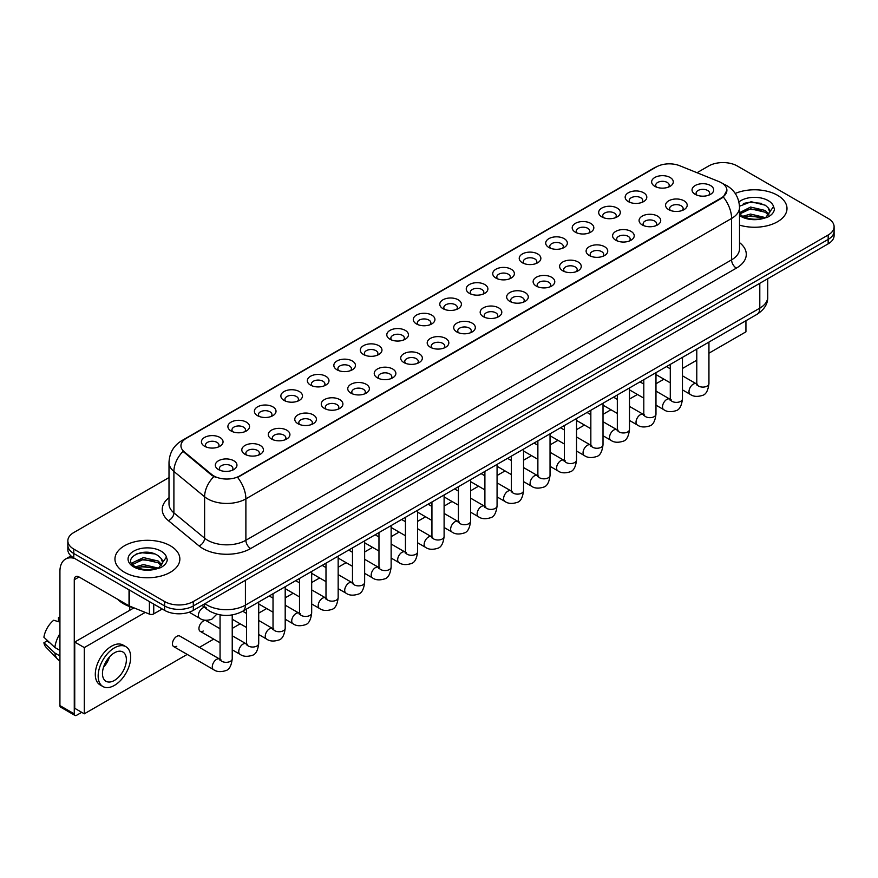 <?xml version="1.0" encoding="UTF-8"?>
<svg xmlns="http://www.w3.org/2000/svg" width="878" height="878" viewBox="0 0 878 878"><rect width="100%" height="100%" fill="white"/><g stroke="black" fill="none" stroke-linecap="round" stroke-linejoin="round"><path stroke-width="1.32" d="M628.33 201.611L628.33 201.611A10.821 6.245 180 0 1 628.33 192.776A10.821 6.245 180 0 1 643.629 192.776A10.821 6.245 180 0 1 643.629 201.611A10.821 6.245 180 0 1 628.33 201.611M641.851 202.434A6.761 3.907 0 0 0 642.74 200.502A6.761 3.907 0 0 0 640.764 197.748A6.761 3.907 0 0 0 633.389 196.902A6.761 3.907 0 0 0 629.219 200.502A6.761 3.907 0 0 0 630.108 202.434M601.847 216.899L601.847 216.899A10.821 6.245 180 0 1 601.847 208.064A10.821 6.245 180 0 1 617.146 208.064A10.821 6.245 180 0 1 617.146 216.899A10.821 6.245 180 0 1 601.847 216.899M615.368 217.733A6.761 3.907 0 0 0 616.257 215.801A6.761 3.907 0 0 0 614.282 213.036A6.761 3.907 0 0 0 606.907 212.191A6.761 3.907 0 0 0 602.736 215.801A6.761 3.907 0 0 0 603.625 217.733M575.364 232.187L575.364 232.187A10.821 6.245 180 0 1 575.364 223.363A10.821 6.245 180 0 1 590.664 223.363A10.821 6.245 180 0 1 590.664 232.187A10.821 6.245 180 0 1 575.364 232.187M588.886 233.021A6.761 3.907 0 0 0 589.775 231.09A6.761 3.907 0 0 0 587.788 228.324A6.761 3.907 0 0 0 580.424 227.479A6.761 3.907 0 0 0 576.253 231.09A6.761 3.907 0 0 0 577.142 233.021M548.882 247.486L548.882 247.486A10.821 6.245 180 0 1 548.882 238.651A10.821 6.245 180 0 1 564.181 238.651A10.821 6.245 180 0 1 564.181 247.486A10.821 6.245 180 0 1 548.882 247.486M562.403 248.309A6.761 3.907 0 0 0 563.292 246.378A6.761 3.907 0 0 0 561.305 243.623A6.761 3.907 0 0 0 553.941 242.767A6.761 3.907 0 0 0 549.771 246.378A6.761 3.907 0 0 0 550.649 248.309M522.399 262.774L522.399 262.774A10.821 6.245 180 0 1 522.399 253.94A10.821 6.245 180 0 1 537.687 253.94A10.821 6.245 180 0 1 537.687 262.774A10.821 6.245 180 0 1 522.399 262.774M535.92 263.598A6.761 3.907 0 0 0 536.809 261.666A6.761 3.907 0 0 0 534.823 258.911A6.761 3.907 0 0 0 527.458 258.066A6.761 3.907 0 0 0 523.277 261.666A6.761 3.907 0 0 0 524.166 263.598M495.905 278.063L495.905 278.063A10.821 6.245 180 0 1 495.905 269.228A10.821 6.245 180 0 1 511.205 269.228A10.821 6.245 180 0 1 511.205 278.063A10.821 6.245 180 0 1 495.905 278.063M509.438 278.886A6.761 3.907 0 0 0 510.316 276.954A6.761 3.907 0 0 0 508.34 274.199A6.761 3.907 0 0 0 500.976 273.354A6.761 3.907 0 0 0 496.794 276.954A6.761 3.907 0 0 0 497.683 278.886M469.423 293.351L469.423 293.351A10.821 6.245 180 0 1 469.423 284.516A10.821 6.245 180 0 1 484.722 284.516A10.821 6.245 180 0 1 484.722 293.351A10.821 6.245 180 0 1 469.423 293.351M482.944 294.185A6.761 3.907 0 0 0 483.833 292.253A6.761 3.907 0 0 0 481.857 289.488A6.761 3.907 0 0 0 474.482 288.642A6.761 3.907 0 0 0 470.312 292.253A6.761 3.907 0 0 0 471.201 294.185M442.94 308.639L442.94 308.639A10.821 6.245 180 0 1 442.94 299.815A10.821 6.245 180 0 1 458.239 299.815A10.821 6.245 180 0 1 458.239 308.639A10.821 6.245 180 0 1 442.94 308.639M456.461 309.473A6.761 3.907 0 0 0 457.35 307.541A6.761 3.907 0 0 0 455.375 304.776A6.761 3.907 0 0 0 447.999 303.931A6.761 3.907 0 0 0 443.829 307.541A6.761 3.907 0 0 0 444.718 309.473M416.457 323.938L416.457 323.938A10.821 6.245 180 0 1 416.457 315.103A10.821 6.245 180 0 1 431.756 315.103A10.821 6.245 180 0 1 431.756 323.938A10.821 6.245 180 0 1 416.457 323.938M429.979 324.761A6.761 3.907 0 0 0 430.868 322.83A6.761 3.907 0 0 0 428.881 320.075A6.761 3.907 0 0 0 421.517 319.23A6.761 3.907 0 0 0 417.346 322.83A6.761 3.907 0 0 0 418.235 324.761M389.975 339.226L389.975 339.226A10.821 6.245 180 0 1 389.975 330.391A10.821 6.245 180 0 1 405.274 330.391A10.821 6.245 180 0 1 405.274 339.226A10.821 6.245 180 0 1 389.975 339.226M403.496 340.049A6.761 3.907 0 0 0 404.385 338.118A6.761 3.907 0 0 0 402.398 335.363A6.761 3.907 0 0 0 395.034 334.518A6.761 3.907 0 0 0 390.864 338.118A6.761 3.907 0 0 0 391.742 340.049M363.492 354.514L363.492 354.514A10.821 6.245 180 0 1 363.492 345.68A10.821 6.245 180 0 1 378.791 345.68A10.821 6.245 180 0 1 378.791 354.514A10.821 6.245 180 0 1 363.492 354.514M377.013 355.349A6.761 3.907 0 0 0 377.902 353.417A6.761 3.907 0 0 0 375.916 350.651A6.761 3.907 0 0 0 368.551 349.806A6.761 3.907 0 0 0 364.381 353.417A6.761 3.907 0 0 0 365.259 355.349M336.998 369.803L336.998 369.803A10.821 6.245 180 0 1 336.998 360.979A10.821 6.245 180 0 1 352.297 360.979A10.821 6.245 180 0 1 352.297 369.803A10.821 6.245 180 0 1 336.998 369.803M350.531 370.637A6.761 3.907 0 0 0 351.409 368.705A6.761 3.907 0 0 0 349.433 365.939A6.761 3.907 0 0 0 342.069 365.094A6.761 3.907 0 0 0 337.887 368.705A6.761 3.907 0 0 0 338.776 370.637M310.516 385.102L310.516 385.102A10.821 6.245 180 0 1 310.516 376.267A10.821 6.245 180 0 1 325.815 376.267A10.821 6.245 180 0 1 325.815 385.102A10.821 6.245 180 0 1 310.516 385.102M324.048 385.925A6.761 3.907 0 0 0 324.926 383.993A6.761 3.907 0 0 0 322.95 381.228A6.761 3.907 0 0 0 315.586 380.383A6.761 3.907 0 0 0 311.405 383.993A6.761 3.907 0 0 0 312.294 385.925M284.033 400.39L284.033 400.39A10.821 6.245 180 0 1 284.033 391.555A10.821 6.245 180 0 1 299.332 391.555A10.821 6.245 180 0 1 299.332 400.39A10.821 6.245 180 0 1 284.033 400.39M297.554 401.213A6.761 3.907 0 0 0 298.443 399.281A6.761 3.907 0 0 0 296.468 396.527A6.761 3.907 0 0 0 289.092 395.682A6.761 3.907 0 0 0 284.922 399.281A6.761 3.907 0 0 0 285.811 401.213M257.55 415.678L257.55 415.678A10.821 6.245 180 0 1 257.55 406.843A10.821 6.245 180 0 1 272.849 406.843A10.821 6.245 180 0 1 272.849 415.678A10.821 6.245 180 0 1 257.55 415.678M271.072 416.501A6.761 3.907 0 0 0 271.96 414.57A6.761 3.907 0 0 0 269.985 411.815A6.761 3.907 0 0 0 262.61 410.97A6.761 3.907 0 0 0 258.439 414.57A6.761 3.907 0 0 0 259.328 416.501M231.068 430.966L231.068 430.966A10.821 6.245 180 0 1 231.068 422.131A10.821 6.245 180 0 1 246.367 422.131A10.821 6.245 180 0 1 246.367 430.966A10.821 6.245 180 0 1 231.068 430.966M244.589 431.8A6.761 3.907 0 0 0 245.478 429.869A6.761 3.907 0 0 0 243.491 427.103A6.761 3.907 0 0 0 236.127 426.258A6.761 3.907 0 0 0 231.957 429.869A6.761 3.907 0 0 0 232.846 431.8M204.585 446.254L204.585 446.254A10.821 6.245 180 0 1 204.585 437.431A10.821 6.245 180 0 1 219.884 437.431A10.821 6.245 180 0 1 219.884 446.254A10.821 6.245 180 0 1 204.585 446.254M218.106 447.089A6.761 3.907 0 0 0 218.995 445.157A6.761 3.907 0 0 0 217.009 442.391A6.761 3.907 0 0 0 209.644 441.546A6.761 3.907 0 0 0 205.474 445.157A6.761 3.907 0 0 0 206.352 447.089M654.812 186.323L654.812 186.323A10.821 6.245 180 0 1 654.812 177.488A10.821 6.245 180 0 1 670.112 177.488A10.821 6.245 180 0 1 670.112 186.323A10.821 6.245 180 0 1 654.812 186.323M668.345 187.146A6.761 3.907 0 0 0 669.223 185.214A6.761 3.907 0 0 0 667.247 182.459A6.761 3.907 0 0 0 659.883 181.614A6.761 3.907 0 0 0 655.701 185.214A6.761 3.907 0 0 0 656.59 187.146M668.729 209.644L668.729 209.644A10.821 6.245 180 0 1 668.729 200.81A10.821 6.245 180 0 1 684.028 200.81A10.821 6.245 180 0 1 684.028 209.644A10.821 6.245 180 0 1 668.729 209.644M682.25 210.468A6.761 3.907 0 0 0 683.139 208.536A6.761 3.907 0 0 0 681.152 205.781A6.761 3.907 0 0 0 673.788 204.936A6.761 3.907 0 0 0 669.618 208.536A6.761 3.907 0 0 0 670.507 210.468M642.246 224.933L642.246 224.933A10.821 6.245 180 0 1 642.246 216.098A10.821 6.245 180 0 1 657.545 216.098A10.821 6.245 180 0 1 657.545 224.933A10.821 6.245 180 0 1 642.246 224.933M655.767 225.756A6.761 3.907 0 0 0 656.656 223.824A6.761 3.907 0 0 0 654.67 221.069A6.761 3.907 0 0 0 647.305 220.224A6.761 3.907 0 0 0 643.135 223.824A6.761 3.907 0 0 0 644.013 225.756M615.763 240.221L615.763 240.221A10.821 6.245 180 0 1 615.763 231.386A10.821 6.245 180 0 1 631.052 231.386A10.821 6.245 180 0 1 631.052 240.221A10.821 6.245 180 0 1 615.763 240.221M629.285 241.055A6.761 3.907 0 0 0 630.174 239.123A6.761 3.907 0 0 0 628.187 236.358A6.761 3.907 0 0 0 620.823 235.513A6.761 3.907 0 0 0 616.652 239.123A6.761 3.907 0 0 0 617.53 241.055M589.27 255.509L589.27 255.509A10.821 6.245 180 0 1 589.27 246.685A10.821 6.245 180 0 1 604.569 246.685A10.821 6.245 180 0 1 604.569 255.509A10.821 6.245 180 0 1 589.27 255.509M602.802 256.343A6.761 3.907 0 0 0 603.68 254.411A6.761 3.907 0 0 0 601.704 251.646A6.761 3.907 0 0 0 594.34 250.801A6.761 3.907 0 0 0 590.159 254.411A6.761 3.907 0 0 0 591.048 256.343M562.787 270.808L562.787 270.808A10.821 6.245 180 0 1 562.787 261.973A10.821 6.245 180 0 1 578.086 261.973A10.821 6.245 180 0 1 578.086 270.808A10.821 6.245 180 0 1 562.787 270.808M576.308 271.631A6.761 3.907 0 0 0 577.197 269.7A6.761 3.907 0 0 0 575.222 266.945A6.761 3.907 0 0 0 567.846 266.089A6.761 3.907 0 0 0 563.676 269.7A6.761 3.907 0 0 0 564.565 271.631M536.304 286.096L536.304 286.096A10.821 6.245 180 0 1 536.304 277.261A10.821 6.245 180 0 1 551.603 277.261A10.821 6.245 180 0 1 551.603 286.096A10.821 6.245 180 0 1 536.304 286.096M549.826 286.919A6.761 3.907 0 0 0 550.715 284.988A6.761 3.907 0 0 0 548.739 282.233A6.761 3.907 0 0 0 541.364 281.388A6.761 3.907 0 0 0 537.193 284.988A6.761 3.907 0 0 0 538.082 286.919M509.822 301.384L509.822 301.384A10.821 6.245 180 0 1 509.822 292.55A10.821 6.245 180 0 1 525.121 292.55A10.821 6.245 180 0 1 525.121 301.384A10.821 6.245 180 0 1 509.822 301.384M523.343 302.219A6.761 3.907 0 0 0 524.232 300.276A6.761 3.907 0 0 0 522.245 297.521A6.761 3.907 0 0 0 514.881 296.676A6.761 3.907 0 0 0 510.711 300.276A6.761 3.907 0 0 0 511.6 302.219M483.339 316.673L483.339 316.673A10.821 6.245 180 0 1 483.339 307.849A10.821 6.245 180 0 1 498.638 307.849A10.821 6.245 180 0 1 498.638 316.673A10.821 6.245 180 0 1 483.339 316.673M496.86 317.507A6.761 3.907 0 0 0 497.749 315.575A6.761 3.907 0 0 0 495.763 312.809A6.761 3.907 0 0 0 488.398 311.964A6.761 3.907 0 0 0 484.228 315.575A6.761 3.907 0 0 0 485.106 317.507M456.856 331.972L456.856 331.972A10.821 6.245 180 0 1 456.856 323.137A10.821 6.245 180 0 1 472.155 323.137A10.821 6.245 180 0 1 472.155 331.972A10.821 6.245 180 0 1 456.856 331.972M470.378 332.795A6.761 3.907 0 0 0 471.266 330.863A6.761 3.907 0 0 0 469.28 328.098A6.761 3.907 0 0 0 461.916 327.253A6.761 3.907 0 0 0 457.745 330.863A6.761 3.907 0 0 0 458.623 332.795M430.374 347.26L430.374 347.26A10.821 6.245 180 0 1 430.374 338.425A10.821 6.245 180 0 1 445.662 338.425A10.821 6.245 180 0 1 445.662 347.26A10.821 6.245 180 0 1 430.374 347.26M443.895 348.083A6.761 3.907 0 0 0 444.773 346.151A6.761 3.907 0 0 0 442.797 343.397A6.761 3.907 0 0 0 435.433 342.552A6.761 3.907 0 0 0 431.252 346.151A6.761 3.907 0 0 0 432.141 348.083M403.88 362.548L403.88 362.548A10.821 6.245 180 0 1 403.88 353.713A10.821 6.245 180 0 1 419.179 353.713A10.821 6.245 180 0 1 419.179 362.548A10.821 6.245 180 0 1 403.88 362.548M417.412 363.371A6.761 3.907 0 0 0 418.29 361.44A6.761 3.907 0 0 0 416.315 358.685A6.761 3.907 0 0 0 408.95 357.84A6.761 3.907 0 0 0 404.769 361.44A6.761 3.907 0 0 0 405.658 363.371M377.397 377.836L377.397 377.836A10.821 6.245 180 0 1 377.397 369.001A10.821 6.245 180 0 1 392.696 369.001A10.821 6.245 180 0 1 392.696 377.836A10.821 6.245 180 0 1 377.397 377.836M390.919 378.67A6.761 3.907 0 0 0 391.807 376.739A6.761 3.907 0 0 0 389.832 373.973A6.761 3.907 0 0 0 382.457 373.128A6.761 3.907 0 0 0 378.286 376.739A6.761 3.907 0 0 0 379.175 378.67M350.915 393.124L350.915 393.124A10.821 6.245 180 0 1 350.915 384.301A10.821 6.245 180 0 1 366.214 384.301A10.821 6.245 180 0 1 366.214 393.124A10.821 6.245 180 0 1 350.915 393.124M364.436 393.959A6.761 3.907 0 0 0 365.325 392.027A6.761 3.907 0 0 0 363.349 389.261A6.761 3.907 0 0 0 355.974 388.416A6.761 3.907 0 0 0 351.804 392.027A6.761 3.907 0 0 0 352.693 393.959M324.432 408.424L324.432 408.424A10.821 6.245 180 0 1 324.432 399.589A10.821 6.245 180 0 1 339.731 399.589A10.821 6.245 180 0 1 339.731 408.424A10.821 6.245 180 0 1 324.432 408.424M337.953 409.247A6.761 3.907 0 0 0 338.842 407.315A6.761 3.907 0 0 0 336.856 404.56A6.761 3.907 0 0 0 329.491 403.704A6.761 3.907 0 0 0 325.321 407.315A6.761 3.907 0 0 0 326.21 409.247M297.949 423.712L297.949 423.712A10.821 6.245 180 0 1 297.949 414.877A10.821 6.245 180 0 1 313.248 414.877A10.821 6.245 180 0 1 313.248 423.712A10.821 6.245 180 0 1 297.949 423.712M311.471 424.535A6.761 3.907 0 0 0 312.359 422.603A6.761 3.907 0 0 0 310.373 419.849A6.761 3.907 0 0 0 303.009 419.004A6.761 3.907 0 0 0 298.838 422.603A6.761 3.907 0 0 0 299.716 424.535M271.467 439L271.467 439A10.821 6.245 180 0 1 271.467 430.165A10.821 6.245 180 0 1 286.755 430.165A10.821 6.245 180 0 1 286.755 439A10.821 6.245 180 0 1 271.467 439M284.988 439.823A6.761 3.907 0 0 0 285.877 437.892A6.761 3.907 0 0 0 283.89 435.137A6.761 3.907 0 0 0 276.526 434.292A6.761 3.907 0 0 0 272.356 437.892A6.761 3.907 0 0 0 273.234 439.823M244.973 454.288L244.973 454.288A10.821 6.245 180 0 1 244.973 445.464A10.821 6.245 180 0 1 260.272 445.464A10.821 6.245 180 0 1 260.272 454.288A10.821 6.245 180 0 1 244.973 454.288M258.505 455.122A6.761 3.907 0 0 0 259.383 453.191A6.761 3.907 0 0 0 257.408 450.425A6.761 3.907 0 0 0 250.043 449.58A6.761 3.907 0 0 0 245.862 453.191A6.761 3.907 0 0 0 246.751 455.122M218.49 469.576L218.49 469.576A10.821 6.245 180 0 1 218.49 460.752A10.821 6.245 180 0 1 233.789 460.752A10.821 6.245 180 0 1 233.789 469.576A10.821 6.245 180 0 1 218.49 469.576M232.011 470.41A6.761 3.907 0 0 0 232.9 468.479A6.761 3.907 0 0 0 230.925 465.713A6.761 3.907 0 0 0 223.55 464.868A6.761 3.907 0 0 0 219.379 468.479A6.761 3.907 0 0 0 220.268 470.41M695.211 194.356L695.211 194.356A10.821 6.245 180 0 1 695.211 185.521A10.821 6.245 180 0 1 710.511 185.521A10.821 6.245 180 0 1 710.511 194.356A10.821 6.245 180 0 1 695.211 194.356M708.733 195.179A6.761 3.907 0 0 0 709.622 193.248A6.761 3.907 0 0 0 707.646 190.482A6.761 3.907 0 0 0 700.271 189.637A6.761 3.907 0 0 0 696.1 193.248A6.761 3.907 0 0 0 696.989 195.179M719.115 181.658A18.251 10.536 180 0 1 721.551 182.843A18.251 10.536 180 0 1 726.896 190.296A18.251 10.536 180 0 1 721.551 197.748L239.672 475.953A18.251 10.536 180 0 1 211.807 474.548L184.248 451.819A18.251 10.536 180 0 1 180.945 445.783A18.251 10.536 180 0 1 186.29 438.331L656.371 166.93A18.251 10.536 180 0 1 679.748 165.744L719.115 181.658M777.48 195.267A32.453 18.734 0 0 0 735.226 193.456A32.453 18.734 0 0 1 777.48 195.267A32.453 18.734 0 0 1 786.995 208.514A32.453 18.734 0 0 0 777.48 195.267M170.354 545.787A32.453 18.734 0 0 0 134.992 541.726A32.453 18.734 0 0 0 114.952 559.034A32.453 18.734 0 0 0 124.456 572.28A32.453 18.734 0 0 0 159.829 576.341A32.453 18.734 0 0 0 179.858 559.034A32.453 18.734 0 0 0 170.354 545.787A32.453 18.734 0 0 0 134.992 541.726A32.453 18.734 0 0 0 114.952 559.034A32.453 18.734 0 0 0 124.456 572.28A32.453 18.734 0 0 0 159.829 576.341A32.453 18.734 0 0 0 179.858 559.034A32.453 18.734 0 0 0 170.354 545.787M726.896 190.296L723.318 197.001L721.551 198.285L237.62 477.423A23.662 13.664 60 0 1 245.884 498.869A27.042 15.617 180 0 1 207.647 498.869A27.042 15.617 180 0 1 204.607 496.783L173.899 471.453A27.042 15.617 180 0 1 169.004 462.497L169.004 503.906A27.042 15.617 0 0 0 173.899 512.862L204.607 538.181A27.042 15.617 0 0 0 207.647 540.266A27.042 15.617 0 0 0 245.884 540.266L731.593 259.844A27.042 15.617 0 0 0 739.517 248.803L739.517 207.406A27.042 15.617 180 0 1 731.593 218.446A23.662 13.664 -120 0 0 723.318 197.001M169.004 477.566L73.785 532.54A20.282 11.71 0 0 0 67.847 540.815L67.847 549.65A20.282 11.71 0 0 0 73.785 557.936L164.614 610.375L164.614 605.952A20.282 11.71 0 0 0 193.303 605.952L828.163 239.42A20.282 11.71 0 0 0 834.1 231.144A20.282 11.71 0 0 1 828.163 239.42L193.303 605.952A20.282 11.71 0 0 1 164.614 605.952L73.785 553.513L164.614 605.952L164.614 601.54A20.282 11.71 0 0 0 193.303 601.54L828.163 235.008A20.282 11.71 0 0 0 834.1 226.733A20.282 11.71 0 0 0 828.163 218.446L737.333 166.008A20.282 11.71 0 0 0 708.645 166.008L697.011 172.725M67.847 545.238A20.282 11.71 0 0 0 73.785 553.513A20.282 11.71 0 0 1 67.847 545.238M215.911 477.423L211.807 475.349L183.019 451.38A23.662 15.826 129.5 0 0 173.899 471.453L173.899 512.862A6.761 4.522 -50.5 0 1 168.356 520.621A33.803 19.514 180 0 1 169.004 497.716M739.517 225.119A32.453 18.734 0 0 0 786.995 208.514A32.453 18.734 0 0 1 739.517 225.119M67.847 540.815A20.282 11.71 0 0 0 73.785 549.101L164.614 601.54M164.614 610.375A20.282 11.71 0 0 0 193.303 610.375L828.163 243.843A20.282 11.71 0 0 0 834.1 235.556L834.1 226.733M769.6 212.871L769.819 211.817A15.288 8.824 0 0 0 768.096 207.746L765.364 205.254L751.173 201.72L739.485 206.242M739.517 213.694L742.283 216.021C748.21 219.226 755.201 220.049 763.256 218.479L767.548 217.228C771.685 215.11 773.968 212.465 774.418 209.293L773.584 206.549L765.857 217.371M742.744 216.284L750.58 214.067L765.506 217.634M761.555 217.338L749.384 216.295L744.544 217.173L750.58 215.823L763.805 218.359M739.517 212.717L750.58 207.054L765.342 210.511L768.898 214.21M739.737 213.958L750.58 208.81L765.342 212.267L768.305 215.044M768.096 207.746L769.808 212.037M743.392 203.487L749.384 202.28L761.709 203.367M744.522 210.171L749.384 209.282L761.555 210.336M117.762 599.334A33.803 19.514 0 0 0 123.502 603.746A33.803 19.514 0 0 0 133.895 607.839M162.463 563.402L162.693 562.348A15.288 8.824 0 0 0 160.959 558.276L158.227 555.774C144.135 545.809 120.67 558.814 135.157 566.54C141.073 569.756 148.064 570.568 156.13 568.999L160.422 567.748C164.548 565.63 166.842 562.985 167.292 559.813L166.447 557.08L158.731 567.901M135.607 566.815L143.454 564.598L158.369 568.154M154.429 567.868L142.247 566.826L137.407 567.693L143.454 566.343L156.679 568.878M132.183 563.972L132.644 562.655L143.454 557.585L158.216 561.031L161.761 564.73M132.6 564.477L143.454 559.341L158.216 562.787L161.179 565.564M160.959 558.276L162.682 562.557M136.255 554.018L142.247 552.8L154.583 553.886M137.385 560.691L142.247 559.813L154.429 560.855M153.738 604.097L153.738 613.887L162.221 608.992M74.795 558.518A27.042 15.617 -120 0 0 65.521 559.077A27.042 15.617 -120 0 0 59.923 571.457L59.923 705.594L74.268 713.88L74.268 579.732A6.761 3.907 60 0 1 75.662 576.637A6.761 3.907 60 0 1 79.042 576.978L129.033 605.831L129.033 589.829M74.268 713.88A3.38 1.954 120 0 0 74.959 715.427L60.626 707.141A3.38 1.954 -60 0 1 59.923 705.594M74.959 715.427A3.38 1.954 120 0 0 76.649 715.252L81.72 712.332M129.714 610.32L129.714 606.577M153.738 613.887A3.38 1.954 180 0 1 149.414 614.106L129.483 606.05A3.38 1.954 180 0 1 129.033 605.831M232.231 614.929L232.231 658.807C231.397 665.875 229.202 669.826 225.668 670.649C220.641 672.208 216.592 671.857 213.541 669.607A6.08 3.512 -60 0 1 212.608 664.723A6.08 3.512 -60 0 1 216.581 659.367A6.08 3.512 -60 0 1 216.855 659.213A6.08 3.512 -60 0 1 219.621 659.06L179.803 636.067A6.08 3.512 120 0 0 176.763 636.374A6.08 3.512 120 0 0 172.779 641.73A6.08 3.512 120 0 0 173.712 646.614A6.08 3.512 120 0 0 176.763 646.307M220.06 628.736L206.286 620.779A6.08 3.512 120 0 0 203.246 621.086A6.08 3.512 120 0 0 199.273 626.442A6.08 3.512 120 0 0 200.206 631.326A6.08 3.512 120 0 0 203.246 631.019M708.941 353.186L745.938 331.829L745.938 320.722M145.21 612.416L84.299 647.58L84.299 713.825L187.212 654.406M199.383 647.382L213.694 639.118M232.231 628.418L240.188 623.819M258.714 613.129L266.671 608.531M285.196 597.841L293.153 593.243M311.679 582.542L319.636 577.954M338.162 567.254L346.119 562.666M364.644 551.966L372.601 547.367M391.138 536.678L399.095 532.079M417.621 521.378L425.578 516.791M444.103 506.09L452.06 501.503M470.586 490.802L478.543 486.203M497.069 475.514L505.026 470.915M523.551 460.226L531.508 455.627M550.034 444.926L557.991 440.339M576.528 429.638L584.485 425.051M603.01 414.35L610.967 409.752M629.493 399.062L637.45 394.463M655.976 383.763L663.933 379.175M682.458 368.475L696.781 360.21M133.961 607.861L74.74 642.059L74.74 708.305L84.299 713.825M84.299 647.58L74.74 642.059M720.201 335.583A22.982 13.269 120 0 0 721.551 334.869A22.982 13.269 120 0 0 722.912 334.024M114.425 680.428A16.901 9.757 120 0 0 125.466 665.535A16.901 9.757 120 0 0 122.876 651.981A16.901 9.757 120 0 0 114.425 652.826A16.901 9.757 120 0 0 103.374 667.719A16.901 9.757 120 0 0 105.975 681.262A16.901 9.757 120 0 0 114.425 680.428M103.494 667.324A16.901 9.757 120 0 0 109.563 656.821M59.923 617.925L58.486 617.486L58.486 620.878L59.923 621.712M125.916 646.713L123.041 645.056A22.982 13.269 120 0 0 111.55 646.197A22.982 13.269 120 0 0 96.536 666.457A22.982 13.269 120 0 0 100.059 684.873L102.924 686.53A22.982 13.269 120 0 0 114.425 685.389A22.982 13.269 120 0 0 129.439 665.14A22.982 13.269 120 0 0 125.916 646.713A22.982 13.269 120 0 0 114.425 647.854A22.982 13.269 120 0 0 99.401 668.114A22.982 13.269 120 0 0 102.924 686.53M59.923 633.729A22.312 12.885 120 0 0 54.842 647.47L43.9 637.23A17.582 10.152 120 0 1 53.712 620.241L59.923 622.129M59.923 650.4L54.842 647.47M49.816 642.773L46.841 641.061L43.9 642.751L54.842 652.991L59.923 655.921M54.842 652.991A22.312 12.885 120 0 0 57.597 659.224A22.312 12.885 120 0 0 59.287 660.552L59.923 660.925M59.923 617.091A17.582 10.152 120 0 0 58.486 617.486M43.9 642.751A17.582 10.152 120 0 0 45.974 647.13L57.597 659.224M239.672 475.953L239.672 476.502M211.807 474.548L211.807 475.349M184.248 451.819L184.248 452.62M250.669 548.552A6.761 3.907 60 0 1 245.884 540.266L245.884 498.869L731.593 218.446L731.593 259.844A6.761 3.907 60 0 0 736.368 268.13L250.669 548.552A33.803 19.514 180 0 1 202.862 548.552A33.803 19.514 180 0 1 199.076 545.94L168.356 520.621M739.517 207.406C739.056 197.682 734.776 190.394 726.688 185.532L723.274 183.875A23.662 11.085 112 0 0 722.956 183.754M184.281 439.702A23.662 13.664 -120 0 0 181.834 440.624C173.734 445.486 169.465 452.774 169.004 462.497M181.834 440.624L654.384 167.797A23.662 13.664 60 0 1 656.173 167.039M213.826 476.6A23.662 15.826 129.5 0 0 204.607 496.783L204.607 538.181A6.761 4.522 -50.5 0 1 199.076 545.94M739.517 242.613A33.803 19.514 180 0 1 736.368 268.13M193.303 601.54L193.303 610.375M828.163 235.008L828.163 243.843M73.785 549.101L73.785 557.936M204.925 603.658A27.042 15.617 0 0 0 207.164 605.129A27.042 15.617 0 0 0 245.412 605.129L759.799 308.145A27.042 15.617 0 0 0 767.723 297.104C767.921 303.821 764.343 309.561 757.001 314.335L242.602 611.318A13.521 7.803 60 0 0 245.412 605.129L245.412 580.292M759.799 283.309L759.799 308.145A13.521 7.803 60 0 1 757.001 314.335M204.19 604.086A13.521 9.043 129.5 0 0 206.604 609.003L202.105 605.282M708.941 342.08L708.941 383.587A6.08 3.512 180 0 1 706.889 386.221A6.08 3.512 180 0 1 698.559 386.068A6.08 3.512 180 0 1 696.781 383.587L696.583 384.893L697.121 384.443M708.941 383.587C708.107 390.644 705.923 394.595 702.378 395.418C697.351 396.977 693.313 396.626 690.262 394.376A6.08 3.512 -60 0 1 689.329 389.492A6.08 3.512 -60 0 1 693.302 384.136A6.08 3.512 -60 0 1 693.565 383.982A6.08 3.512 -60 0 1 696.342 383.829L697.582 384.323M682.458 357.368L682.458 398.875A6.08 3.512 180 0 1 680.395 401.509A6.08 3.512 180 0 1 672.076 401.356A6.08 3.512 180 0 1 670.287 398.875L670.101 400.181L670.638 399.731M682.458 398.875C681.624 405.943 679.44 409.883 675.895 410.717C670.869 412.265 666.83 411.914 663.768 409.664A6.08 3.512 -60 0 1 662.835 404.791A6.08 3.512 -60 0 1 666.819 399.424A6.08 3.512 -60 0 1 667.082 399.281A6.08 3.512 -60 0 1 669.859 399.128L671.088 399.611M655.976 372.667L655.976 414.164A6.08 3.512 180 0 1 653.912 416.798A6.08 3.512 180 0 1 645.593 416.644A6.08 3.512 180 0 1 643.804 414.164L643.607 415.481L644.156 415.031M655.976 414.164C655.142 421.231 652.958 425.171 649.413 426.006C644.386 427.553 640.347 427.213 637.285 424.952A6.08 3.512 -60 0 1 636.352 420.079A6.08 3.512 -60 0 1 640.336 414.712A6.08 3.512 -60 0 1 640.6 414.57A6.08 3.512 -60 0 1 643.376 414.416L644.606 414.899M629.493 387.955L629.493 429.452A6.08 3.512 180 0 1 627.43 432.086A6.08 3.512 180 0 1 619.1 431.943A6.08 3.512 180 0 1 617.322 429.452L617.124 430.769L617.673 430.319M629.493 429.452C628.659 436.52 626.475 440.471 622.93 441.294C617.903 442.852 613.865 442.501 610.803 440.24A6.08 3.512 -60 0 1 609.87 435.367A6.08 3.512 -60 0 1 613.843 430A6.08 3.512 -60 0 1 614.117 429.858A6.08 3.512 -60 0 1 616.894 429.704L618.123 430.187M603.01 403.243L603.01 444.74A6.08 3.512 180 0 1 600.947 447.374A6.08 3.512 180 0 1 592.617 447.231A6.08 3.512 180 0 1 590.839 444.74L590.642 446.057L591.19 445.607M603.01 444.74C602.176 451.808 599.981 455.759 596.447 456.582C591.421 458.14 587.382 457.789 584.32 455.539A6.08 3.512 -60 0 1 583.387 450.655A6.08 3.512 -60 0 1 587.36 445.3A6.08 3.512 -60 0 1 587.634 445.146A6.08 3.512 -60 0 1 590.4 444.992L591.64 445.486M773.584 206.549A19.338 11.162 0 0 0 768.217 200.612A19.338 11.162 0 0 0 738.903 201.94M739.517 215.538A19.338 11.162 0 0 0 740.867 216.405A19.338 11.162 0 0 0 763.256 218.479M166.447 557.08A19.338 11.162 0 0 0 161.08 551.143A19.338 11.162 0 0 0 133.73 551.143A19.338 11.162 0 0 0 133.73 566.936A19.338 11.162 0 0 0 156.13 568.999M74.268 579.732L79.042 576.978M129.483 590.093L129.483 606.05M149.414 614.106L149.414 601.595M576.528 418.532L576.528 460.039A6.08 3.512 180 0 1 574.464 462.673A6.08 3.512 180 0 1 566.134 462.519A6.08 3.512 180 0 1 564.356 460.039L564.159 461.345L564.708 460.895M576.528 460.039C575.694 467.096 573.499 471.047 569.954 471.87C564.938 473.429 560.888 473.077 557.837 470.827A6.08 3.512 -60 0 1 556.904 465.944A6.08 3.512 -60 0 1 560.877 460.588A6.08 3.512 -60 0 1 561.152 460.445A6.08 3.512 -60 0 1 563.917 460.281L565.158 460.774M550.034 433.82L550.034 475.327A6.08 3.512 180 0 1 547.982 477.961A6.08 3.512 180 0 1 539.652 477.808A6.08 3.512 180 0 1 537.874 475.327L537.676 476.644L538.214 476.194M550.034 475.327C549.2 482.395 547.016 486.335 543.471 487.169C538.444 488.717 534.406 488.366 531.355 486.116A6.08 3.512 -60 0 1 530.422 481.243A6.08 3.512 -60 0 1 534.395 475.876A6.08 3.512 -60 0 1 534.669 475.733A6.08 3.512 -60 0 1 537.435 475.58L538.675 476.063M523.551 449.119L523.551 490.615A6.08 3.512 180 0 1 521.499 493.249A6.08 3.512 180 0 1 513.169 493.096A6.08 3.512 180 0 1 511.38 490.615L511.194 491.932L511.731 491.482M523.551 490.615C522.717 497.683 520.533 501.623 516.988 502.457C511.962 504.016 507.923 503.665 504.872 501.404A6.08 3.512 -60 0 1 503.939 496.531A6.08 3.512 -60 0 1 507.912 491.164A6.08 3.512 -60 0 1 508.175 491.021A6.08 3.512 -60 0 1 510.952 490.868L512.192 491.351M497.069 464.407L497.069 505.904A6.08 3.512 180 0 1 495.005 508.538A6.08 3.512 180 0 1 486.686 508.395A6.08 3.512 180 0 1 484.897 505.904L484.711 507.221L485.249 506.771M497.069 505.904C496.235 512.971 494.051 516.923 490.506 517.746C485.479 519.304 481.44 518.953 478.378 516.692A6.08 3.512 -60 0 1 477.445 511.819A6.08 3.512 -60 0 1 481.429 506.463A6.08 3.512 -60 0 1 481.693 506.31A6.08 3.512 -60 0 1 484.469 506.156L485.699 506.65M470.586 479.695L470.586 521.203A6.08 3.512 180 0 1 468.523 523.837A6.08 3.512 180 0 1 460.204 523.683A6.08 3.512 180 0 1 458.415 521.203L458.217 522.509L458.766 522.059M470.586 521.203C469.752 528.26 467.568 532.211 464.023 533.034C458.996 534.592 454.958 534.241 451.896 531.991A6.08 3.512 -60 0 1 450.963 527.107A6.08 3.512 -60 0 1 454.936 521.751A6.08 3.512 -60 0 1 455.21 521.598A6.08 3.512 -60 0 1 457.987 521.444L459.216 521.938M444.103 494.983L444.103 536.491A6.08 3.512 180 0 1 442.04 539.125A6.08 3.512 180 0 1 433.71 538.971A6.08 3.512 180 0 1 431.932 536.491L431.735 537.797L432.283 537.347M444.103 536.491C443.269 543.559 441.074 547.499 437.54 548.333C432.514 549.88 428.475 549.529 425.413 547.279A6.08 3.512 -60 0 1 424.48 542.406A6.08 3.512 -60 0 1 428.453 537.04A6.08 3.512 -60 0 1 428.727 536.897A6.08 3.512 -60 0 1 431.493 536.743L432.733 537.226M417.621 510.283L417.621 551.779A6.08 3.512 180 0 1 415.557 554.413A6.08 3.512 180 0 1 407.227 554.259A6.08 3.512 180 0 1 405.449 551.779L405.252 553.096L405.801 552.646M417.621 551.779C416.787 558.847 414.592 562.787 411.058 563.621C406.031 565.169 401.981 564.828 398.93 562.568A6.08 3.512 -60 0 1 397.997 557.695A6.08 3.512 -60 0 1 401.97 552.328A6.08 3.512 -60 0 1 402.245 552.185A6.08 3.512 -60 0 1 405.01 552.032L406.251 552.514M391.138 525.571L391.138 567.067A6.08 3.512 180 0 1 389.075 569.701A6.08 3.512 180 0 1 380.745 569.559A6.08 3.512 180 0 1 378.967 567.067L378.769 568.384L379.318 567.934M391.138 567.067C390.304 574.135 388.109 578.086 384.564 578.909C379.548 580.468 375.499 580.117 372.448 577.856A6.08 3.512 -60 0 1 371.515 572.983A6.08 3.512 -60 0 1 375.488 567.616A6.08 3.512 -60 0 1 375.762 567.473A6.08 3.512 -60 0 1 378.528 567.32L379.768 567.803M364.644 540.859L364.644 582.355A6.08 3.512 180 0 1 362.592 584.989A6.08 3.512 180 0 1 354.262 584.847A6.08 3.512 180 0 1 352.484 582.355L352.287 583.672L352.824 583.222M364.644 582.355C363.81 589.423 361.626 593.374 358.081 594.197C353.055 595.756 349.016 595.405 345.965 593.155A6.08 3.512 -60 0 1 345.032 588.271A6.08 3.512 -60 0 1 349.005 582.915A6.08 3.512 -60 0 1 349.268 582.762A6.08 3.512 -60 0 1 352.045 582.608L353.285 583.102M338.162 556.147L338.162 597.655A6.08 3.512 180 0 1 336.098 600.289A6.08 3.512 180 0 1 327.779 600.135A6.08 3.512 180 0 1 325.99 597.655L325.804 598.961L326.342 598.511M338.162 597.655C337.328 604.712 335.144 608.663 331.599 609.486C326.572 611.044 322.533 610.693 319.471 608.443A6.08 3.512 -60 0 1 318.538 603.559A6.08 3.512 -60 0 1 322.522 598.203A6.08 3.512 -60 0 1 322.786 598.061A6.08 3.512 -60 0 1 325.562 597.896L326.792 598.39M311.679 571.435L311.679 612.943A6.08 3.512 180 0 1 309.616 615.577A6.08 3.512 180 0 1 301.297 615.423A6.08 3.512 180 0 1 299.508 612.943L299.31 614.26L299.859 613.81M311.679 612.943C310.845 620.011 308.661 623.951 305.116 624.785C300.089 626.332 296.051 625.981 292.989 623.731A6.08 3.512 -60 0 1 292.056 618.858A6.08 3.512 -60 0 1 296.04 613.492A6.08 3.512 -60 0 1 296.303 613.349A6.08 3.512 -60 0 1 299.08 613.195L300.309 613.678M285.196 586.734L285.196 628.231A6.08 3.512 180 0 1 283.133 630.865A6.08 3.512 180 0 1 274.814 630.711A6.08 3.512 180 0 1 273.025 628.231L272.828 629.548L273.376 629.098M285.196 628.231C284.362 635.299 282.178 639.239 278.633 640.073C273.607 641.631 269.568 641.28 266.506 639.019A6.08 3.512 -60 0 1 265.573 634.146A6.08 3.512 -60 0 1 269.546 628.78A6.08 3.512 -60 0 1 269.82 628.637A6.08 3.512 -60 0 1 272.597 628.483L273.826 628.966M258.714 602.023L258.714 643.519A6.08 3.512 180 0 1 256.65 646.153A6.08 3.512 180 0 1 248.32 646.01A6.08 3.512 180 0 1 246.542 643.519L246.345 644.836L246.894 644.386M258.714 643.519C257.88 650.587 255.685 654.538 252.151 655.361C247.124 656.92 243.085 656.568 240.023 654.308A6.08 3.512 -60 0 1 239.09 649.435A6.08 3.512 -60 0 1 243.063 644.079A6.08 3.512 -60 0 1 243.338 643.925A6.08 3.512 -60 0 1 246.103 643.772L247.344 644.265M232.231 658.807A6.08 3.512 180 0 1 230.168 661.452A6.08 3.512 180 0 1 221.838 661.299A6.08 3.512 180 0 1 220.06 658.807L219.862 660.124L220.411 659.674M189.176 612.207L199.624 618.233A6.08 3.512 -60 0 1 198.691 613.36A6.08 3.512 -60 0 1 202.664 608.004A6.08 3.512 -60 0 1 202.939 607.85A6.08 3.512 -60 0 1 204.684 607.411M654.384 167.797L658.72 165.777M242.602 611.318C231.726 616.784 220.85 616.784 209.963 611.318L206.604 609.003M767.723 297.104L767.723 278.732M690.262 394.376L682.458 389.876M670.287 382.841L655.976 374.577M696.781 349.104L696.781 383.587M696.342 383.829L682.458 375.817M670.287 368.793L666.49 366.598M663.768 409.664L655.976 405.164M643.804 398.14L629.493 389.876M670.287 364.403L670.287 398.875M669.859 399.128L655.976 391.105M643.804 384.081L639.996 381.886M637.285 424.952L629.493 420.452M617.322 413.428L603.01 405.164M643.804 379.691L643.804 414.164M643.376 414.416L629.493 406.404M617.322 399.369L613.513 397.174M610.803 440.24L603.01 435.74M590.839 428.716L576.528 420.452M617.322 394.979L617.322 429.452M616.894 429.704L603.01 421.692M590.839 414.668L587.031 412.462M584.32 455.539L576.528 451.029M564.356 444.005L550.034 435.74M590.839 410.267L590.839 444.74M590.4 444.992L576.528 436.981M564.356 429.957L560.548 427.762M65.521 559.077L70.997 555.917M557.837 470.827L550.034 466.328M537.874 459.293L523.551 451.029M564.356 425.556L564.356 460.039M563.917 460.281L550.034 452.269M537.874 445.245L534.065 443.05M531.355 486.116L523.551 481.616M511.38 474.592L497.069 466.328M537.874 440.855L537.874 475.327M537.435 475.58L523.551 467.557M511.38 460.533L507.583 458.338M504.872 501.404L497.069 496.904M484.897 489.88L470.586 481.616M511.38 456.143L511.38 490.615M510.952 490.868L497.069 482.856M484.897 475.832L481.1 473.626M478.378 516.692L470.586 512.192M458.415 505.168L444.103 496.904M484.897 471.431L484.897 505.904M484.469 506.156L470.586 498.144M458.415 491.12L454.606 488.925M451.896 531.991L444.103 527.48M431.932 520.456L417.621 512.192M458.415 486.719L458.415 521.203M457.987 521.444L444.103 513.432M431.932 506.408L428.124 504.213M425.413 547.279L417.621 542.78M405.449 535.756L391.138 527.48M431.932 502.007L431.932 536.491M431.493 536.743L417.621 528.721M405.449 521.697L401.641 519.502M398.93 562.568L391.138 558.068M378.967 551.044L364.644 542.78M405.449 517.307L405.449 551.779M405.01 552.032L391.138 544.02M378.967 536.985L375.158 534.79M372.448 577.856L364.644 573.356M352.484 566.332L338.162 558.068M378.967 532.595L378.967 567.067M378.528 567.32L364.644 559.308M352.484 552.284L348.676 550.078M345.965 593.155L338.162 588.644M325.99 581.62L311.679 573.356M352.484 547.883L352.484 582.355M352.045 582.608L338.162 574.596M325.99 567.572L322.193 565.377M319.471 608.443L311.679 603.943M299.508 596.908L285.196 588.644M325.99 563.171L325.99 597.655M325.562 597.896L311.679 589.884M299.508 582.86L295.699 580.665M292.989 623.731L285.196 619.231M273.025 612.207L258.714 603.943M299.508 578.47L299.508 612.943M299.08 613.195L285.196 605.172M273.025 598.148L269.217 595.953M266.506 639.019L258.714 634.52M246.542 627.496L232.231 619.231M273.025 593.758L273.025 628.231M272.597 628.483L258.714 620.472M246.542 613.448L242.734 611.242M240.023 654.308L232.231 649.808M220.06 642.784L200.206 631.326M246.542 609.047L246.542 643.519M246.103 643.772L232.231 635.76M213.541 669.607L173.712 646.614M220.06 614.885L220.06 658.807M219.621 659.06L220.861 659.554M129.714 609.112L130.767 609.716M199.624 618.233C202.62 620.483 206.67 620.834 211.752 619.286L216.855 614.161M206.495 608.311L205.946 608.761L206.143 607.444M203.444 606.391L201.819 605.458"/></g></svg>
